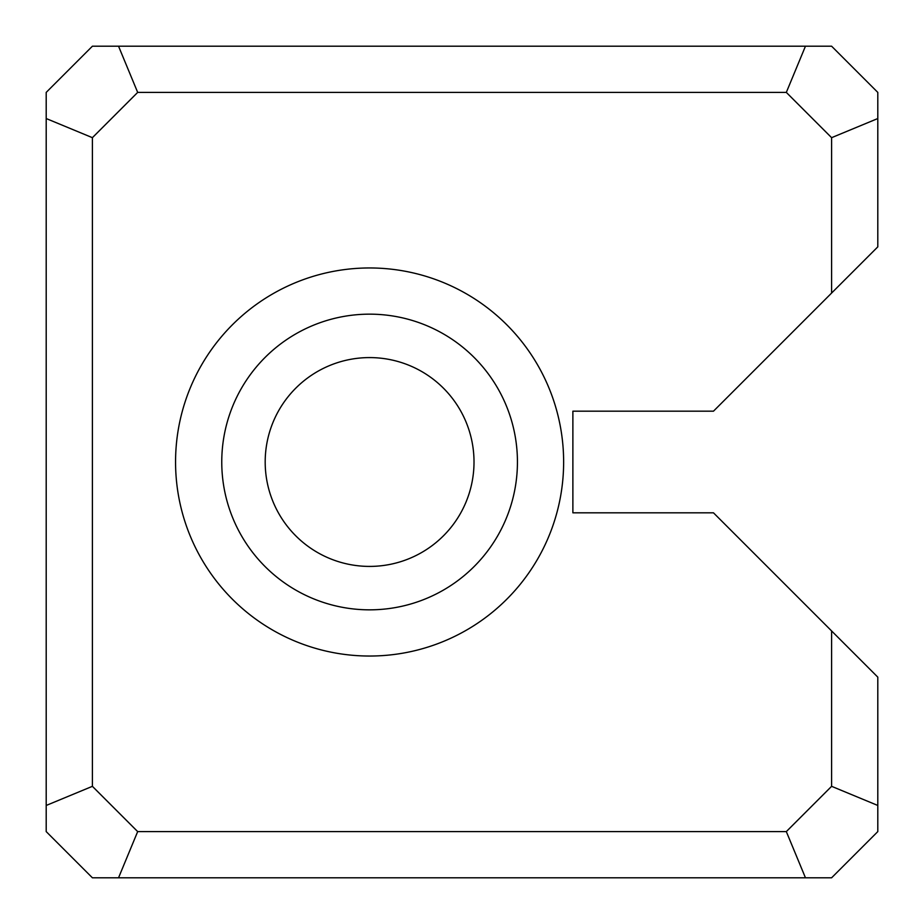 <?xml version="1.0" encoding="UTF-8"?>
<svg xmlns="http://www.w3.org/2000/svg" width="924" height="924" viewBox="0 0 924 924"><rect width="100%" height="100%" fill="white"/><g stroke="black" fill="none" stroke-linecap="round" stroke-linejoin="round"><path stroke-width="1.39" d="M137.676 92.4L118.538 46.2L92.4 46.2L46.2 92.4L46.2 831.6L92.4 877.8L118.538 877.8L137.676 831.6L786.324 831.6L831.6 786.324L831.6 630.942L713.478 512.82L572.88 512.82L572.88 411.18L713.478 411.18L831.6 293.058L831.6 137.676L786.324 92.4L137.676 92.4L92.4 137.676L92.4 786.324L137.676 831.6M118.538 46.2L831.6 46.2L877.8 92.4L877.8 246.858L831.6 293.058M175.56 462A194.04 194.04 0 0 1 466.62 293.959A194.04 194.04 0 0 1 466.62 630.041A194.04 194.04 0 0 1 175.56 462M831.6 630.942L877.8 677.142L877.8 831.6L831.6 877.8L118.538 877.8M474.012 462A104.412 104.412 0 0 0 369.6 357.588A104.412 104.412 0 0 0 265.188 462A104.412 104.412 0 0 0 369.6 566.412A104.412 104.412 0 0 0 474.012 462M221.76 462A147.84 147.84 0 0 0 443.52 590.032A147.84 147.84 0 0 0 443.52 333.968A147.84 147.84 0 0 0 221.76 462M831.6 137.676L877.8 118.538M786.324 92.4L805.462 46.2M877.8 805.462L831.6 786.324M92.4 137.676L46.2 118.538M805.462 877.8L786.324 831.6M92.4 786.324L46.2 805.462"/></g></svg>
